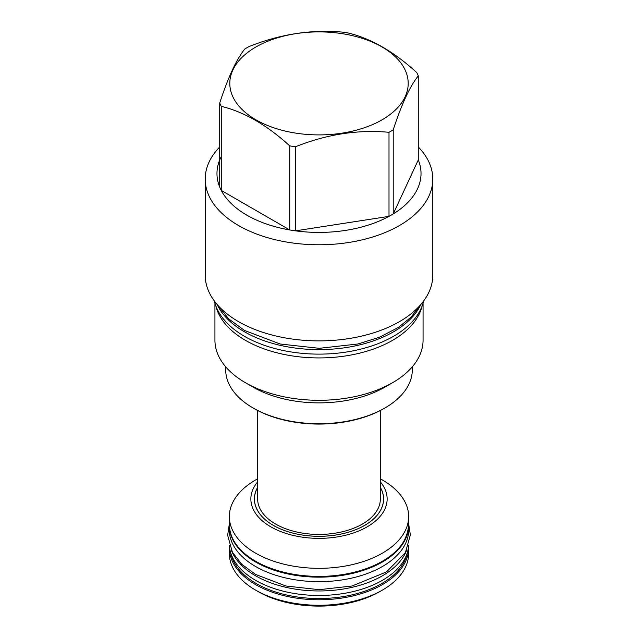 <?xml version="1.0" encoding="UTF-8"?>
<svg xmlns="http://www.w3.org/2000/svg" width="638" height="638" viewBox="0 0 638 638"><rect width="100%" height="100%" fill="white"/><g stroke="black" fill="none" stroke-linecap="round" stroke-linejoin="round"><path stroke-width="0.96" d="M258.031 591.522L255.615 590.118L258.031 591.522A86.218 49.78 180 0 0 379.969 591.522L382.385 590.118A89.647 51.758 180 0 1 255.615 590.118L255.615 590.118A89.647 51.758 0 0 1 229.353 553.529L229.353 548.018A89.647 51.758 0 0 0 255.615 584.615A89.647 51.758 0 0 0 353.308 595.836A89.647 51.758 0 0 0 408.647 548.018L408.591 546.224M408.647 548.018L408.647 553.529A89.647 51.758 180 0 1 382.385 590.118M408.655 545.251A89.703 51.79 180 0 1 352.072 591.825A89.703 51.79 180 0 1 255.575 580.309A89.703 51.79 0 0 1 229.345 545.251M406.486 550.61A89.703 51.79 180 0 1 343.906 588.93A89.703 51.79 180 0 1 255.575 575.795A89.703 51.79 0 0 1 231.514 550.61M408.703 529.875A89.703 51.79 180 0 1 353.324 577.725A89.703 51.79 180 0 1 255.575 566.496A89.703 51.79 0 0 1 229.297 529.875L229.297 525.369A89.703 51.79 0 0 0 255.575 561.982A89.703 51.79 180 0 0 353.324 573.211A89.703 51.79 180 0 0 408.703 525.369L408.703 529.875M408.647 523.551A89.703 51.79 180 0 1 408.703 525.369M229.353 523.551A89.703 51.79 0 0 0 229.297 525.369M382.385 479.967L380.344 478.795L382.385 479.967A89.647 51.758 180 0 1 408.647 516.565A89.647 51.758 180 0 1 353.308 564.383A89.647 51.758 180 0 1 255.615 553.162A89.647 51.758 180 0 1 229.353 516.565A89.647 51.758 180 0 1 255.615 479.967L257.656 478.795M257.656 481.881A68.146 39.341 0 0 0 270.815 526.828A68.146 39.341 0 0 0 358.476 531.079A68.146 39.341 0 0 0 380.344 481.881M257.656 487.312A64.605 37.299 0 0 0 254.395 499.012A64.605 37.299 0 0 0 273.319 525.385A64.605 37.299 0 0 0 343.722 533.472A64.605 37.299 0 0 0 383.605 499.012A64.605 37.299 0 0 0 380.344 487.312M380.344 487.416A64.55 37.267 180 0 1 383.55 499.012A64.55 37.267 180 0 1 343.707 533.448A64.55 37.267 180 0 1 273.351 525.369A64.55 37.267 180 0 1 254.45 499.012A64.55 37.267 180 0 1 257.656 487.416M257.656 410.505L257.656 499.012A61.344 35.417 0 0 0 275.624 524.053A61.344 35.417 180 0 0 342.478 531.733A61.344 35.417 180 0 0 380.344 499.012L380.344 410.505M225.708 366.842L225.708 369.865A93.292 53.863 0 0 0 253.031 407.945L254.052 408.535A91.856 53.034 0 0 0 383.948 408.535L384.969 407.945A93.292 53.863 0 0 0 412.292 369.865L412.292 366.842M253.031 407.945A93.292 53.863 0 0 0 384.969 407.945L383.948 408.535M384.969 387.099L392.585 382.696L384.969 387.099A93.292 53.863 0 0 1 253.031 387.099L245.415 382.696A104.066 60.084 0 0 0 392.585 382.696L392.585 382.696A104.066 60.084 180 0 0 423.066 340.214L423.066 303.058M214.934 303.058L214.934 340.214A104.066 60.084 0 0 0 245.415 382.696M422.101 306.017A104.066 60.084 180 0 1 392.585 340.325A104.066 60.084 0 0 1 285.824 354.792A104.066 60.084 0 0 1 215.899 306.017M423.568 301.104A105.453 60.881 180 0 1 352.958 350.876A105.453 60.881 180 0 1 244.434 336.29A105.453 60.881 0 0 1 214.432 301.104M420.857 304.478A105.453 60.881 180 0 1 346.29 347.535A105.453 60.881 180 0 1 244.434 331.776A105.453 60.881 0 0 1 217.143 304.478M205.205 179.071L205.205 275.185A113.795 65.698 0 0 0 275.449 335.883A113.795 65.698 0 0 0 399.468 321.64A113.795 65.698 0 0 0 432.795 275.185L432.795 179.071A113.795 65.698 180 0 1 399.468 225.525A113.795 65.698 0 0 1 275.449 239.768A113.795 65.698 0 0 1 205.205 179.071A113.795 65.698 0 0 1 219.719 146.955M418.281 146.955A113.795 65.698 180 0 1 432.795 179.071M393.223 129.857L393.223 213.929L418.281 159.947A102.024 58.903 0 0 1 393.223 213.929A102.024 58.903 180 0 1 391.142 215.166A102.024 58.903 0 0 1 388.997 216.37L388.997 132.297A102.024 58.903 0 0 0 391.142 131.093A102.024 58.903 0 0 0 393.223 129.857C401.573 104.209 409.923 86.218 418.281 75.874A102.024 58.903 0 0 0 416.734 72.541C393.917 51.718 371.093 38.543 348.276 33.017A102.024 58.903 0 0 0 342.51 32.123C311.344 29.3 280.17 34.125 249.003 46.59A102.024 58.903 0 0 0 246.858 47.794A102.024 58.903 0 0 0 244.777 49.03C236.427 59.374 228.077 77.373 219.719 103.021A102.024 58.903 0 0 0 221.266 106.347C244.083 111.873 266.907 125.048 289.724 145.871A102.024 58.903 0 0 0 295.49 146.764C326.656 134.291 357.83 129.466 388.997 132.297M418.281 159.947L418.281 75.874M255.926 46.981A89.2 51.503 0 0 0 255.926 119.816A89.2 51.503 0 0 0 382.074 119.816A89.2 51.503 0 0 0 382.074 46.981A89.2 51.503 0 0 0 255.926 46.981M221.266 156.613A102.024 58.903 0 0 0 219.719 187.094L219.719 103.021M219.719 187.094A102.024 58.903 0 0 0 221.266 190.419A102.024 58.903 0 0 0 289.724 229.943A102.024 58.903 0 0 0 295.49 230.836A102.024 58.903 0 0 0 388.997 216.37L295.49 230.836L295.49 146.764M289.724 145.871L289.724 229.943L221.266 190.419L221.266 106.347M230.836 553.234A88.762 51.247 0 0 0 256.237 583.531A88.762 51.247 0 0 0 348.149 595.701A88.762 51.247 0 0 0 407.164 553.234M408.647 524.643A89.647 51.758 180 0 1 353.308 572.461A89.647 51.758 180 0 1 255.615 561.241A89.647 51.758 180 0 1 229.353 524.643C229.76 539.102 238.572 551.439 255.798 561.647C282.251 577.374 326.449 581.354 359.872 571.058C390.974 561.001 407.235 545.53 408.647 524.643L408.647 516.565M229.409 546.224L229.353 548.018M229.353 516.565L229.353 524.643M383.55 499.012L383.55 500.559M254.45 499.012L254.45 500.559M420.37 305.044L411.199 317.03L398.351 327.454L379.698 337.159L357.83 344.01L319.239 348.316L280.17 344.01L244.442 330.412L228.627 318.809L217.63 305.044M408.655 523.798L410.354 534.883L405.401 552.66L386.516 571.903L351.993 586.019L319.199 589.679L285.999 586.019L255.583 574.431L241.914 564.383L232.447 552.388L227.646 535.258L229.345 523.798"/></g></svg>
